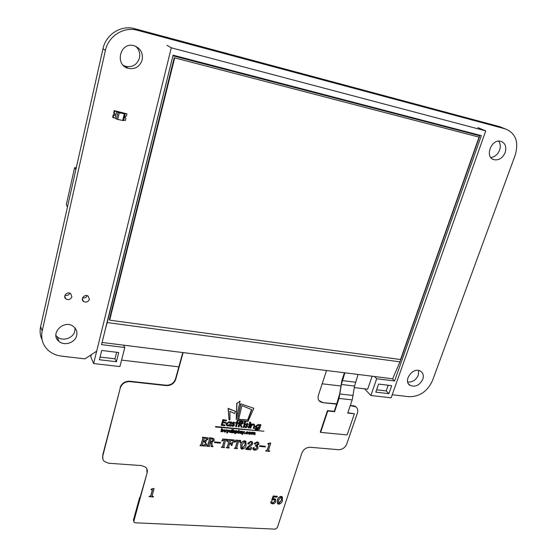 <?xml version="1.0" encoding="UTF-8"?>
<svg xmlns="http://www.w3.org/2000/svg" width="557" height="557" viewBox="0 0 557 557"><rect width="100%" height="100%" fill="white"/><g stroke="black" fill="none" stroke-linecap="round" stroke-linejoin="round"><path stroke-width="0.84" d="M392.212 394.753L408.817 396.688C419.574 396.821 427.477 391.432 432.517 380.522L515.225 155.09C518.964 141.882 515.678 133.151 505.373 128.904L136.841 30.127C123.299 26.576 108.288 36.268 105.398 50.492L42.165 331.074C40.696 338.747 42.778 345.222 48.41 350.492C52.003 353.611 56.299 355.477 61.312 356.097L84.963 358.861L96.674 351.175M505.373 128.904L499.74 126.676L134.105 28.532C120.695 25.016 105.851 34.597 103.003 48.675L40.612 326.618C39.624 331.22 40.111 335.579 42.074 339.693M55.902 335.432L57.204 336.811C62.593 341.81 73.447 338.21 74.826 331.018L75.014 328.017M76.699 335.446C77.409 331.965 76.413 329.062 73.712 326.729C64.459 318.639 49.162 333.734 58.91 341.323C64.34 346.35 75.306 342.694 76.699 335.446M64.974 295.259C67.16 295.837 68.79 295.147 69.855 293.198M71.874 296.825L70.711 293.664C67.334 290.928 62.349 296.435 65.928 298.942C68.643 300.251 70.621 299.548 71.874 296.825M123.348 65.406L125.492 66.318C132.413 67.62 137.064 64.849 139.445 57.998C140.35 53.409 139.125 49.517 135.776 46.322M142.195 59.884C143.191 52.866 140.455 48.132 133.993 45.681C120.256 41.476 114.317 64.793 128.103 68.302C135.086 69.611 139.786 66.805 142.195 59.884M407.682 381.97C412.459 382.36 416.002 380.09 418.314 375.167L418.613 370.482M422.791 379.289C423.933 375.585 423.139 372.856 420.403 371.101C412.786 366.485 402.321 381.531 410.328 385.521C415.571 387.254 419.72 385.179 422.791 379.289M82.575 297.828C84.678 298.267 86.231 297.549 87.212 295.676M89.378 299.339L88.215 296.171C84.859 293.518 79.992 299.046 83.55 301.476C86.203 302.723 88.152 302.012 89.378 299.339M490.773 157.485C494.811 156.977 497.756 154.519 499.601 150.112C500.764 146.602 500.43 143.609 498.619 141.137M505.171 152.527C506.745 146.846 505.324 143.114 500.903 141.332C491.316 138.331 484.249 157.499 494.045 159.727C498.926 160.472 502.637 158.07 505.171 152.527M125.123 114.011L123.529 120.632L117.722 119.421L119.275 112.793L125.13 113.99L124.963 113.391L116.657 111.484L118.007 112.354L116.462 118.982L115.132 118.098M119.275 112.793L118.007 112.354M117.722 119.421L116.462 118.982M114.108 110.934L113.753 112.618L114.143 110.947M113.134 117.652L112.688 117.2L113.127 115.153L113.6 115.64L113.134 117.652L115.125 118.105L116.671 111.497L114.672 111.045L114.199 113.064C115.41 114.248 115.208 115.104 113.6 115.64L113.141 115.097L114.31 113.182M126.474 115.926C124.977 116.441 124.782 117.255 125.889 118.369L125.875 118.446C124.684 117.262 124.886 116.399 126.488 115.849L126.474 115.926M126.961 113.858L124.963 113.391L126.961 113.858L126.488 115.87C124.886 116.406 124.684 117.255 125.882 118.425L125.402 120.43L123.668 120.04M114.199 113.064L114.658 111.024L116.671 111.497M114.672 111.045L126.947 113.844L114.227 110.599L114.658 111.024L114.185 113.05L113.753 112.618L114.227 110.599M113.12 117.638L113.586 115.619L113.12 117.638M114.206 113.05L113.732 112.57L114.206 113.05C115.41 114.241 115.208 115.111 113.6 115.654L113.141 115.097M113.614 115.584C115.125 115.062 115.313 114.241 114.192 113.12M75.863 169.572L74.596 167.671L75.996 167.949L76.601 166.285M67.488 206.87L66.297 204.746L74.596 167.671M67.327 206.577L67.474 206.953M370.878 395.484L376.685 378.746L394.6 380.967L481.345 135.636L173.074 55.171L101.555 344.63L124.782 347.505L119.908 366.576L93.632 363.547L171.291 47.798L485.753 130.867L391.132 397.816L370.878 395.484L365.023 389.308L365.169 388.883M118.732 352.525L101.708 350.457L99.404 359.745L116.392 361.737L118.732 352.525M375.808 392.135L378.614 384.079L391.717 385.674L388.89 393.667L375.808 392.135M91.327 354.677L90.777 356.953L93.632 363.547M376.685 378.746L374.464 376.511M392.323 378.739L394.6 380.967M123.563 345.145L124.782 347.505M477.906 127.644L485.753 130.867M166.94 45.298L171.291 47.798M121.565 360.094L178.846 366.861M322.176 383.801L340.759 386.001M354.336 387.602L367.669 389.183L372.146 376.219M100.072 357.051L114.986 358.819L116.643 352.275M114.986 358.819L116.392 361.737M388.194 385.242L386.196 390.93L388.89 393.667M386.196 390.93L376.623 389.796M173.15 55.853L479.786 135.79L399.968 361.841L107.229 322.566L172.942 55.721M479.786 135.79L476.319 134.321M399.968 361.841L392.664 378.781L102.091 342.464M107.229 322.566L105.51 328.602M174.647 58.005L109.68 320.164L400.532 359.537L479.048 137.113L174.209 57.74L109.367 319.565L109.68 320.164M479.048 137.113L174.209 57.74M277.414 503.444L277.393 500.047C277.894 498.028 279.141 496.795 281.139 496.336L282.476 497.102M236.565 448.086L237.31 448.162L237.247 448.733L234.26 448.364L235.346 447.731L237.407 440.942M234.337 448.489L235.423 447.856L237.505 440.956L234.741 442.202L235.743 440.1L240.715 440.531L240.596 442.704L240.039 442.662L239.747 441.304M228.467 447.41L229.122 447.48L229.059 448.051L226.246 447.703L227.242 447.048L229.303 440.148M226.323 447.828L227.319 447.174L229.366 440.399L228.711 440.072L228.767 439.494L234.177 439.96L234.323 441.973L233.745 442.119L233.355 441.186M229.707 443.268L231.002 443.379L232.763 442.376L231.921 445.537L231.252 445.356L231.392 444.263M223.629 447.013L224.38 447.083L224.325 447.661L221.296 447.292L222.396 446.651L224.443 439.821M221.373 447.417L222.473 446.777L224.534 439.835L221.742 441.088L222.744 438.972L227.778 439.403L227.667 441.597L227.103 441.548L226.81 440.19M214.466 442.557L214.668 441.875L220.586 442.502L220.384 443.177L214.466 442.557M209.147 438.38L209.279 437.92L213.811 438.7L214.229 440.434L211.827 442.474L212.252 445.934L212.99 446.261L212.858 446.714L211.145 446.575L210.748 442.481L209.954 442.411L208.993 445.663L209.662 445.983L209.529 446.436L206.835 446.213L207.796 445.558L209.815 438.714L209.147 438.38L209.202 437.795L212.147 438.053L214.104 439.013M212.287 446.06L212.99 446.261M211.145 446.575L210.685 442.474M208.972 445.795L209.662 445.983M206.835 446.213L206.898 445.635L207.726 445.426L209.759 438.456M200.088 445.656L201.049 444.994L203.054 438.129L202.435 437.795L202.567 437.342L207.858 437.795L207.949 439.598L207.364 439.745L205.937 438.22L204.238 438.331L203.444 441.04L204.663 441.144L205.86 439.96L206.466 440.016L205.568 443.087L204.962 443.038L204.948 441.868L203.277 441.61L202.302 445.224L203.723 445.377L206.257 443.845L206.751 444.082L205.554 446.108L200.088 445.656L200.151 445.078L200.98 444.869L202.999 437.872M202.435 437.795L202.49 437.21L207.858 437.795M207.364 439.745L207.002 438.916M203.479 440.921L204.586 441.019L205.791 439.835L206.466 440.016M204.962 443.038L205.011 441.924M202.261 445.12L203.653 445.252L206.181 443.72L206.751 444.082M240.798 448.281L240.721 444.639C241.209 442.488 242.518 441.193 244.627 440.754L246.062 441.61M245.922 449.45L246.166 448.643L251.625 443.678L251.423 442.202L250.72 441.973L249.285 442.815L249.369 443.671L248.053 444.04L247.935 443.309L250.956 441.423L252.349 441.861L252.801 443.692L251.054 445.76L247.113 448.636L249.675 448.851L251.082 447.598L251.694 447.654L250.699 449.847L245.839 449.325L246.09 448.517L251.541 443.553L251.562 442.335M247.907 443.859L247.851 443.191L250.873 441.297L252.6 442.112M247.252 448.531L249.599 448.726L250.998 447.473L251.694 447.654M257.049 445.781L257.828 446.456M252.989 449.283L252.815 448.225L253.783 447.48L254.312 447.765M254.034 449.221L254.688 449.485L256.847 447.779L256.819 446.54M255.273 446.018L257.766 444.096L257.508 442.718L255.781 443.003L255.76 443.713L254.918 444.277L254.535 443.463L257.223 441.966L258.378 442.349L258.956 444.054L256.909 445.809L257.515 446.15L258.044 448.093L257.619 448.9L256.38 449.889L254.591 450.167L253.407 449.75L252.899 448.35L254.277 447.737L254.034 449.005L254.772 449.61L256.93 447.905L256.686 446.408L255.197 445.892L257.682 443.971L257.64 442.843M254.5 443.992L254.452 443.337L257.139 441.84L258.664 442.641M259.52 446.373L259.729 445.711L265.411 446.31L265.202 446.972L259.52 446.373M268.495 443.616L270.737 443.135L268.495 450.223L268.571 450.78L269.574 450.836L269.518 451.4L265.619 450.961L267.276 450.007L269.038 444.437L267.896 444.138L267.952 443.574L270.159 442.968M149.137 496.753L150.87 495.758L152.444 490.125L151.093 489.728L151.163 489.143L153.502 488.489L154.108 488.663L152.103 495.827L152.165 496.343L153.342 496.405L153.279 496.99L149.081 496.614L150.808 495.619L152.395 489.875M152.075 496.169L152.59 496.364M272.846 499.121L274.392 498.71L275.729 499.441M270.862 502.971L270.73 501.934L271.705 501.223L272.303 501.975L271.893 503.089L272.721 503.333L274.657 501.237L274.719 499.747M271.781 502.929L272.638 503.201M272.721 503.333L274.74 501.37L274.608 499.636L271.67 500.075L273.236 495.96L277.386 496.336L276.947 497.171L273.682 496.969L272.658 499.601L274.392 498.71M358.081 374.464L354.551 386.057L352.219 399.898L347.721 413.071L354.391 413.774L347.143 434.892L320.623 432.392L320.317 432.009L327.453 410.6L334.249 411.317L336.658 404.152L322.698 402.634L320.296 401.806C318.228 400.309 317.594 398.164 318.381 395.359L326.541 370.516L183.114 352.588L175.727 379.345C174.097 383.585 170.957 385.667 166.313 385.597L129.892 381.629C125.081 381.559 121.872 383.682 120.27 387.999L102.794 455.863C102.3 458.021 102.78 459.859 104.25 461.377L108.65 463.243L141.652 465.603L145.697 467.253C147.215 468.75 147.702 470.588 147.159 472.775L133.861 521.101L134.146 522.341L135.219 522.786L275.228 529.15L277.295 527.73L301.887 453.05C303.537 449.255 306.364 447.334 310.367 447.278L338.419 449.701C342.297 449.652 345.075 447.758 346.746 444.02L357.413 413.043C358.235 410.272 357.629 408.163 355.596 406.721L350.262 405.635M347.833 412.751L354.391 413.774M336.658 404.152L339.666 393.91L341.942 380.243L344.449 372.758M320.623 432.392L327.767 410.975L334.569 411.693L339.025 398.422L341.371 384.483L344.88 372.814M334.569 411.693L334.249 411.317M327.767 410.975L327.453 410.6M353.375 405.976L350.367 405.315M336.762 403.832L322.698 402.634M353.047 405.607L355.262 406.352L356.403 407.362M147.159 472.775L139.891 498.055L139.647 497.464L140.044 497.485M146.964 472.336L146.825 468.75M102.871 459.17L102.794 455.863M120.27 387.999L102.634 455.424M120.089 387.602C121.691 383.286 124.893 381.169 129.697 381.239L129.892 381.629M166.313 385.597L166.097 385.214L129.697 381.239M166.097 385.214C170.741 385.284 173.875 383.202 175.504 378.962L175.727 379.345M182.793 352.553L175.504 378.962M319.05 400.657L322.385 402.265M133.805 521.463L133.443 520.029L139.647 497.464M210.121 441.84L210.95 441.91L212.997 440.434L212.746 439.034L210.985 438.916L210.121 441.84M210.156 441.722L210.873 441.785L212.927 440.308L212.913 439.201M214.542 442.683L214.668 441.875M214.744 442L220.586 442.502M227.103 441.548L226.762 440.148L225.62 440.336L223.705 447.027M223.782 447.16L224.457 447.215M221.742 441.088L222.744 438.972M222.821 439.097L227.855 439.529M231.329 445.482L231.336 444.208L229.505 443.95L228.544 447.431M228.621 447.556L229.199 447.605M233.745 442.119L233 440.803L230.793 440.364L229.672 443.386L231.085 443.504L232.172 442.328M232.248 442.453L232.84 442.502M228.711 440.072L228.767 439.494M228.843 439.619L234.253 440.086M240.039 442.662L239.705 441.262L238.577 441.45L236.634 448.107M236.718 448.232L237.386 448.288M234.741 442.202L235.743 440.1M235.82 440.225L240.791 440.65M246.152 445.224C245.658 447.417 244.328 448.719 242.17 449.137L241.244 448.796L240.798 444.764C241.292 442.613 242.594 441.318 244.711 440.879L245.714 441.235L246.152 445.224M244.537 441.436L241.968 444.869L242.344 448.58L244.989 445.12L244.996 441.604L244.537 441.436M244.989 445.12L245.143 441.75M241.808 448.19L242.267 448.455L244.913 444.994M259.604 446.498L259.729 445.711M259.813 445.83L265.411 446.31M270.242 443.094L270.737 443.135M267.896 444.138L267.952 443.574M268.042 443.699L268.578 443.741M265.703 451.086L267.36 450.126L269.038 444.437M268.961 450.905L269.658 450.961M151.093 489.728L153.502 488.489M153.565 488.628L154.108 488.663M152.646 496.503L153.405 496.545M271.753 500.207L273.236 495.96M273.32 496.085L277.386 496.336M274.476 498.842L275.499 499.19L275.861 501.356C275.318 503.006 274.19 503.841 272.47 503.855L271.231 503.41L270.813 502.066L271.705 501.223M282.51 500.478C282.009 502.525 280.735 503.772 278.695 504.21L277.783 503.883L277.477 500.179C277.978 498.16 279.224 496.921 281.222 496.468L282.204 496.809L282.51 500.478M281.055 496.99L278.577 500.242L278.862 503.688L281.417 500.409L281.501 497.15L281.055 496.99M281.417 500.409L281.612 497.262M278.361 503.326L278.779 503.556L281.334 500.277M244.739 433.917L245.08 433.43L244.523 433.618L244.739 433.917M244.732 433.109L244.349 433.353M238.013 433.269L238.73 430.101L238.013 433.269L238.431 433.311L239.315 430.408L238.73 430.101M238.897 430.366L239.315 430.408M231.587 431.612L230.048 432.141L229.839 431.445L230.925 430.763L231.587 431.612L229.839 431.835M231.273 432.664L231.691 432.705L232.568 429.788L232.151 429.746L231.789 430.944L231.016 430.436L229.421 431.41L229.735 432.399L231.162 432.483M231.434 430.972L231.42 431.348M232.151 429.746L232.568 429.788M229.421 431.41L229.435 432.009M231.016 430.436L229.254 431.139M231.621 430.652L230.849 430.171M231.984 429.489L231.628 430.658M249.049 427.922L248.269 427.853L249.501 423.842L250.281 423.919L249.049 427.922M249.501 423.842L248.269 427.853M249.32 423.585L250.281 423.919M224.255 431.633L224.457 429.621L225.042 429.927L224.805 431.689L225.898 431.515L226.379 430.046L226.803 430.088L226.49 431.118L225.049 432.141L224.478 431.954L224.318 430.902L224.624 429.886L225.042 429.927M224.652 431.438L225.731 431.25L226.219 429.781L226.803 430.088M233.188 430.331L233.515 429.886L232.958 430.053L233.188 430.331M233.174 429.558L232.791 429.788M241.975 434.411L242.72 433.499L242.386 431.508L242.81 431.543L243.054 433.151L244.683 431.717L242.399 434.446L241.801 434.147L242.72 433.499M242.386 431.508L242.546 433.235M244.251 431.675L244.683 431.717M244.084 431.41L242.991 432.754M242.218 431.243L242.81 431.543M230.375 424.114L228.224 425.409L227.437 425.116L227.033 423.786L229.108 422.478L229.957 422.777L230.375 424.114L228.064 425.151L227.082 424.678M229.769 426.126L230.57 426.202L231.782 422.157L230.988 422.081L230.765 422.805L229.275 421.844L226.233 423.703L226.845 425.618L228.001 426.035L229.971 425.457L229.769 426.126L229.644 425.736M230.173 422.986L230.208 423.856M230.988 422.081L231.782 422.157M226.233 423.703L226.316 424.991M229.275 421.844L226.065 423.445M230.556 422.359L229.108 421.586M230.814 421.823L230.633 422.443M244.962 422.77L245.755 422.345L245.588 421.907L244.537 422.227L244.962 422.77M245.087 421.538L244.363 421.969M234.295 431.069L234.97 431.139L234.386 430.742L233.571 431.25L234.219 432.336L233.251 432.761L234.636 432.364L234.003 431.452L234.295 431.069M234.567 431.94L234.149 431.605M233.376 432.329L232.896 432.267M233.759 432.587L233.202 432.065M234.219 432.336L233.592 432.323M234.386 430.742L233.404 430.986M234.567 430.617L234.219 430.477M247.05 424.176L247.719 424.671L248.325 424.316L247.224 423.557L245.679 424.525L246.89 426.585L246.02 427.073L245.296 426.578L244.718 426.961L245.073 427.414L245.874 427.699L247.684 426.648L246.493 424.907L247.05 424.176M247.858 423.8L248.325 424.316M247.517 425.799L246.459 424.817M245.296 426.578L244.544 426.704M246.02 427.073L245.122 426.314M246.89 426.585L245.846 426.808M245.679 424.525L245.526 424.928M247.224 423.557L245.505 424.267M247.684 423.543L247.05 423.292M241.313 432.497L239.788 433.019L239.58 432.329L240.659 431.647L241.313 432.497L239.58 432.726M240.993 433.541L241.411 433.576L242.051 431.473L241.522 431.814L240.749 431.32L239.169 432.288L239.482 433.283L240.882 433.367M241.146 431.842L241.139 432.232M241.634 431.438L242.051 431.473M239.169 432.288L239.176 432.9M240.749 431.32L238.995 432.023M241.466 431.174L241.355 431.529L240.575 431.055M232.262 432.754L232.729 430.38L232.262 432.754L232.68 432.789L233.313 430.679L232.729 430.38M232.896 430.645L233.313 430.679M224.896 425.673L221.24 425.332L222.863 419.867L226.525 420.215L226.337 420.848L223.482 420.577L223.023 422.115L225.877 422.387L225.689 423.021L222.835 422.749L222.236 424.782L225.084 425.047L224.896 425.673M222.863 419.867L221.24 425.332M222.306 424.538L225.084 425.047M223.099 421.879L225.877 422.387M222.703 419.602L226.525 420.215M259.332 425.666L259.36 426.565L257.341 427.818L256.436 427.421M260.934 424.928L259.409 429.266L256.895 430.206L255.6 429.774L255.05 428.625L257.042 429.586L259.144 428.103L257.285 428.688L256.206 428.298L255.642 426.467L258.559 424.629L259.945 425.527L260.753 424.671L259.973 424.594L259.792 425.179M255.788 428.695L254.876 428.361L255.224 429.336M258.754 428.43L256.861 429.322L255.886 428.939M259.701 425.082L258.378 424.371L255.468 426.209L255.733 427.769M259.36 426.565L259.165 425.527L258.427 425.256L256.422 426.565L256.763 427.818L257.341 427.818M257.522 428.075L259.541 426.829M242.532 423.236L239.9 423.863L240.408 422.192L242.309 422.519L242.532 423.236L239.97 423.626M242.427 421.816L239.802 421.489L238.159 426.913L238.953 426.982L239.712 424.483L241.285 427.198L242.184 427.282L240.791 424.587L243.318 423.32L242.922 422.06L242.253 421.552L239.802 421.489M242.358 422.561L242.358 422.979M243.11 422.227L242.253 421.552M241.285 427.198L239.844 424.497M238.159 426.913L239.635 421.224M250.044 423.25L250.838 422.833L250.664 422.394L249.627 422.714L250.044 423.25M250.17 422.025L249.445 422.457M234.316 424.587L233.209 423.557M231.287 425.464L231.872 425.075L232.61 425.576L233.501 424.88M233.808 422.032L235.089 423.062L233.808 422.032L232.248 423.014L232.408 423.884M235.089 423.062L233.223 423.334L234.455 425.409L232.631 426.467L231.454 425.722L231.872 425.075M232.039 425.339L232.61 425.576M232.777 425.833L233.487 425.088M233.655 425.346L232.276 423.675M232.443 423.94L232.248 423.014M232.422 423.271L233.975 422.297M251.778 424.775L251.994 424.079L251.207 424.002L249.975 428.013L250.761 428.082L251.597 425.611L253.233 424.768L254.041 425.569L253.247 428.312L254.027 428.389L254.66 426.349L254.368 424.448L253.526 424.156L251.778 424.775M251.994 424.079L251.207 424.002M253.526 424.156L251.966 424.176M254.563 424.622L253.351 423.891M253.247 428.312L254.041 425.569M249.975 428.013L251.033 423.745M237.393 432.135L235.876 432.664L235.688 431.988L236.753 431.292L237.393 432.135L235.674 432.371M235.896 431.299L235.59 430.888L234.72 433.757L235.138 433.799L235.479 432.664L236.21 433.151L237.804 432.169L237.484 431.188L235.896 431.299M237.219 431.48L237.219 431.87M236.008 430.923L235.59 430.888M236.864 430.965L235.945 430.833M237.616 431.313L236.697 430.7M234.72 433.757L235.423 430.624M221.623 430.7L222.703 430.011L223.35 430.867L222.236 431.55L221.623 430.7M222.18 428.834L221.756 428.799L220.885 431.731L221.421 431.39L222.152 431.884L223.768 430.902L223.448 429.913L221.832 430.018L222.18 428.834L221.595 428.535L220.885 431.731M223.183 430.22L223.35 430.867M222.236 431.55L221.609 431.09M223.183 430.603L222.076 431.285M222.814 429.684L221.978 429.517M223.587 430.046L222.654 429.419M226.748 433.047L227.5 432.128L227.145 430.115L227.576 430.157L227.834 431.779L229.47 430.331L227.179 433.081L226.581 432.782L227.5 432.128M227.145 430.115L227.333 431.863M229.038 430.289L229.47 430.331M228.871 430.025L227.771 431.383M226.978 429.851L227.576 430.157M235.869 423.195L235.89 422.303L236.683 422.38L237.15 420.848L237.943 420.925L237.651 422.714L238.445 422.791L238.257 423.417L237.463 423.341L236.426 426.753L235.632 426.676L236.662 423.264L235.869 423.195L236.683 422.38M237.721 422.478L238.445 422.791M235.632 426.676L236.426 423.243M237.15 420.848L238.111 421.183M236.857 422.638L237.317 421.106M250.796 433.353L249.341 433.896L249.153 433.207L250.19 432.517L250.796 433.353L249.341 433.896M251.207 433.395L251.103 432.615L250.295 432.19L248.742 433.172L249.035 434.154L249.627 434.356L251.207 433.395M250.629 432.692L250.622 433.095M251.103 432.615L250.295 432.19M248.742 433.172L248.763 433.799M249.292 432.455L248.568 432.907M250.121 431.926L249.118 432.19M238.661 419.33L247.628 419.992L251.534 409.583M240.701 403.832L253.825 408.267L240.701 403.832L237.379 420.403L247.949 421.6L253.825 408.267M251.771 409.68L241.947 405.607L238.605 419.567L247.802 420.257L251.771 409.68M240.875 404.083L237.379 420.403M243.98 427.449L243.186 427.379L244.419 423.362L245.205 423.431L243.98 427.449M244.419 423.362L243.186 427.379M244.245 423.097L245.205 423.431M248.269 432.239L247.336 431.675L248.464 432.566L247.399 432.26L246.278 432.935L246.479 433.618L248.123 433.687L247.691 433.228L246.271 433.325M247.336 431.675L245.686 432.657L245.867 433.506M248.123 433.687L246.159 433.875L245.686 432.657M245.853 432.921L247.51 431.933M240.025 401.144L236.976 403.352L236.238 419.63L240.025 401.144L236.976 403.352M236.238 419.63L236.809 403.101M252.356 432.775L252.056 432.385L251.409 434.481L253.031 432.775L252.975 434.62L254.598 432.914L254.535 434.759L254.946 434.794L255.162 432.733L252.356 432.775M252.467 432.427L252.056 432.385M253.191 432.455L252.495 432.253M253.442 432.343L253.017 432.19M254.758 432.594L253.679 432.664M255.19 432.761L254.577 432.336M254.535 434.759L254.793 432.97M252.975 434.62L253.226 432.824M251.409 434.481L251.882 432.128M229.031 419.818L228.3 408.643L235.486 411.351L234.622 413.545L229.95 411.289L229.937 419.901L229.031 419.818L228.133 408.385L235.486 411.351M215.587 427.024L263.921 431.229L215.496 426.523L215.587 427.024L263.921 431.229M134.815 28.713L137.558 30.308M103.003 48.675L105.398 50.492M40.612 326.618L42.165 331.074M124.26 113.934L122.7 120.542M339.025 398.422L352.219 399.898M340.048 394.001L353.242 395.505M341.371 384.483L354.551 386.057M342.27 380.591L355.45 382.186M133.443 520.029L133.861 521.101M136.841 30.127L134.105 28.532M58.91 341.323L57.204 336.811M65.928 298.942L64.73 296.185M128.103 68.302L125.492 66.318M410.328 385.521L408.392 383.669M83.55 301.476L82.332 298.893M494.045 159.727L492.36 158.968M125.088 114.032L123.529 120.632M320.296 401.806L319.983 401.437M355.262 406.352L355.596 406.721"/></g></svg>

